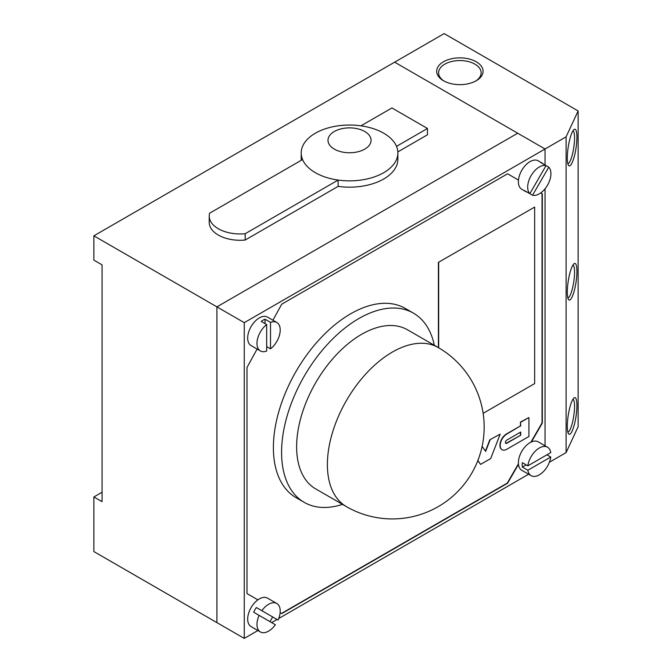 <?xml version="1.0" encoding="UTF-8"?>
<svg xmlns="http://www.w3.org/2000/svg" width="672" height="672" viewBox="0 0 672 672"><rect width="100%" height="100%" fill="white"/><g stroke="black" fill="none" stroke-linecap="round" stroke-linejoin="round"><path stroke-width="1.01" d="M576.929 405.611A18.564 3.931 -81.2 0 1 573.812 426.493A18.564 3.931 -81.2 0 1 568.504 433.742A18.564 3.931 -81.2 0 1 567.302 426.317A18.564 3.931 -81.2 0 1 574.048 397.925A18.564 3.931 -81.2 0 1 576.929 405.611M567.84 432.113A16.632 3.52 98.8 0 0 572.275 423.301A16.632 3.52 98.8 0 0 574.56 406.4A16.632 3.52 98.8 0 0 572.93 399.277M576.929 271.421A18.564 3.931 -81.2 0 1 573.812 292.303A18.564 3.931 -81.2 0 1 568.504 299.552A18.564 3.931 -81.2 0 1 567.302 292.118A18.564 3.931 -81.2 0 1 574.048 263.735A18.564 3.931 -81.2 0 1 576.929 271.421M567.84 297.923A16.632 3.52 98.8 0 0 572.275 289.111A16.632 3.52 98.8 0 0 574.56 272.21A16.632 3.52 98.8 0 0 572.93 265.087M576.929 137.231A18.564 3.931 -81.2 0 1 573.812 158.113A18.564 3.931 -81.2 0 1 568.504 165.362A18.564 3.931 -81.2 0 1 567.302 157.928A18.564 3.931 -81.2 0 1 574.048 129.545A18.564 3.931 -81.2 0 1 576.929 137.231M567.84 163.733A16.632 3.52 98.8 0 0 572.275 154.921A16.632 3.52 98.8 0 0 574.56 138.02A16.632 3.52 98.8 0 0 572.93 130.897M443.461 80.724L443.461 80.724A23.201 13.398 180 0 1 443.461 61.782A23.201 13.398 180 0 1 476.272 61.782A23.201 13.398 180 0 1 476.272 80.724A23.201 13.398 180 0 1 443.461 80.724M475.558 81.119A21.269 12.281 0 0 0 481.135 72.828A21.269 12.281 0 0 0 474.911 64.151A21.269 12.281 0 0 0 451.727 61.488A21.269 12.281 0 0 0 438.598 72.828A21.269 12.281 0 0 0 444.175 81.119M549.402 462.227L566.101 452.592L578.13 426.695L578.13 110.956L444.142 33.6L394.649 62.177L545.042 148.999L566.101 136.844L578.13 110.956M545.042 445.763L545.042 188.773L545.042 445.763M93.87 235.83L93.87 260.14L102.068 264.877L102.068 501.682L93.87 496.952L93.87 551.569L216.913 622.616L216.913 306.869L93.87 235.83L394.649 62.177L517.7 133.216L216.913 306.869L244.264 322.661L545.042 148.999L545.042 165.018L545.042 148.999L517.7 133.216L216.913 306.869L216.913 622.616L244.264 638.4L257.905 630.521M566.101 452.592L566.101 136.844M527.839 465.839L550.763 452.6A16.439 9.492 120 0 0 547.52 447.199A16.439 9.492 120 0 0 539.305 448.006A16.439 9.492 120 0 0 527.839 465.839L522.371 462.68A16.439 9.492 120 0 0 522.371 467.099L527.839 470.257A16.439 9.492 120 0 0 531.082 475.658A16.439 9.492 120 0 0 539.305 474.852A16.439 9.492 120 0 0 550.763 457.019L527.839 470.257M547.52 447.199L538.222 441.832A16.439 9.492 120 0 0 530.006 442.646A16.439 9.492 120 0 0 519.271 457.128A16.439 9.492 120 0 0 521.791 470.291L531.082 475.658M546.932 454.81L550.763 457.019M522.371 467.099L526.201 464.89M269.884 621.583A16.439 9.492 120 0 0 272.588 616.896L278.057 620.054A16.439 9.492 120 0 0 276.814 603.49A16.439 9.492 120 0 0 268.598 604.296A16.439 9.492 120 0 0 261.845 610.697L256.376 607.538A16.439 9.492 120 0 0 253.672 612.226L259.14 615.384A16.439 9.492 120 0 0 260.383 631.949A16.439 9.492 120 0 0 268.598 631.134A16.439 9.492 120 0 0 275.352 624.742L259.14 615.384M276.814 603.49L267.515 598.122A16.439 9.492 120 0 0 259.3 598.928A16.439 9.492 120 0 0 248.564 613.418A16.439 9.492 120 0 0 251.084 626.581L260.383 631.949M278.057 620.054L261.845 610.697M272.588 616.896L256.376 607.538M265.045 323.627L265.045 319.208A16.439 9.492 120 0 0 263.13 320.132A16.439 9.492 120 0 0 261.215 321.418L266.683 324.576A16.439 9.492 120 0 0 257.527 339.007A16.439 9.492 120 0 0 260.383 350.944A16.439 9.492 120 0 0 266.683 351.053L266.683 324.576M266.683 346.626L270.514 348.835A16.439 9.492 120 0 0 279.661 334.412A16.439 9.492 120 0 0 276.814 322.476L267.515 317.108A16.439 9.492 120 0 0 259.3 317.923A16.439 9.492 120 0 0 248.564 332.405A16.439 9.492 120 0 0 251.084 345.576L260.383 350.944M265.045 319.208L270.514 322.367A16.439 9.492 120 0 1 276.814 322.476M270.514 348.835L270.514 322.367M543.295 164.002A16.439 9.492 120 0 0 542.052 163.027A16.439 9.492 120 0 0 540.582 162.439L546.05 165.598A16.439 9.492 120 0 0 539.305 167A16.439 9.492 120 0 0 528.973 180.239A16.439 9.492 120 0 0 529.847 193.679L524.378 190.52A16.439 9.492 120 0 0 525.613 191.495A16.439 9.492 120 0 0 527.083 192.083L532.552 195.241A16.439 9.492 120 0 0 539.305 193.838A16.439 9.492 120 0 0 549.637 180.592A16.439 9.492 120 0 0 548.764 167.16L546.05 165.598L529.847 193.679M542.052 163.027L538.222 160.818A16.439 9.492 120 0 0 530.006 161.633A16.439 9.492 120 0 0 519.271 176.114A16.439 9.492 120 0 0 521.791 189.286L525.613 191.495M532.552 195.241L548.764 167.16M501.984 449.652A9.282 5.359 -60 0 1 501.85 449.576A9.282 5.359 -60 0 1 500.43 442.134A9.282 5.359 -60 0 1 506.486 433.961L520.439 425.905L520.439 422.117L528.914 417.539L528.914 436.489L506.764 449.274A9.282 5.359 -60 0 1 502.118 449.736A9.282 5.359 -60 0 1 500.699 442.294A9.282 5.359 -60 0 1 506.764 434.12L520.439 425.905M281.45 613.46L507.31 483.059L518.423 463.814M530.922 442.151L542.035 422.906L542.035 193.679L540.716 192.923L542.312 193.838L542.312 423.066L531.426 441.924M507.587 173.788L518.473 180.071L507.587 173.788L281.719 304.189L272.924 320.225M483.134 413.339L534.652 383.594L534.652 207.102L438.404 262.349L438.404 347.642M477.809 460.69L480.581 464.386L490.694 458.548L500.203 434.12L489.812 439.799L485.428 451.08M271.631 622.6L277.049 619.475M278.704 618.517L528.612 474.23M244.264 322.661L244.264 638.4M257.107 349.054L246.994 367.492L246.994 593.561L257.88 599.852M280.132 612.696L281.719 613.612L507.587 483.218L518.473 464.36M534.652 207.102L438.404 262.349M438.673 262.508L438.673 347.802M520.708 435.221L506.764 443.276A1.932 1.117 -60 0 1 505.798 443.369A1.932 1.117 -60 0 1 505.504 441.823A1.932 1.117 -60 0 1 506.764 440.118L520.708 432.062L520.708 435.221L506.486 443.117A1.932 1.117 -60 0 1 505.672 443.276M520.708 426.065L520.439 422.117M520.708 422.276L528.914 417.539M520.439 432.222L520.439 435.061M500.203 434.12L489.812 439.799M490.081 439.958L485.638 451.382L482.118 446.393M477.859 460.538L480.581 464.386M364.77 131.519A21.546 12.44 0 0 0 334.303 131.519A21.546 12.44 0 0 0 334.303 149.117A21.546 12.44 0 0 0 364.77 149.117A21.546 12.44 0 0 0 364.77 131.519M383.712 133.216A48.334 27.905 0 0 0 360.956 125.832A48.334 27.905 0 0 0 301.199 152.947A48.334 27.905 0 0 0 302.568 159.541A48.334 27.905 0 0 0 315.353 172.679A48.334 27.905 0 0 0 338.117 180.062A48.334 27.905 0 0 0 397.874 152.947A48.334 27.905 0 0 0 396.505 146.353A48.334 27.905 0 0 0 383.712 133.216M301.199 152.947L301.199 159.264A48.334 27.905 0 0 0 301.232 160.314M397.841 151.897L427.468 134.795L427.468 128.478L391.919 107.957L360.956 125.832M302.568 159.541L209.63 213.2A30.937 17.858 0 0 0 209.227 216.098L209.227 222.415A30.937 17.858 0 0 0 245.179 240.038L338.117 186.379A48.334 27.905 0 0 0 397.874 159.264L397.874 152.947M338.117 186.379L338.117 180.062L245.179 233.722L245.179 240.038M102.068 492.215L93.87 496.952M209.227 216.098A30.937 17.858 0 0 0 245.179 233.722M396.505 146.353L427.468 128.478M438.253 347.55L407.484 329.792A91.846 53.029 120 0 0 361.57 334.345A91.846 53.029 120 0 0 301.568 415.271A91.846 53.029 120 0 0 315.647 488.863L346.408 506.629A91.846 91.846 0 0 0 484.168 427.09A91.846 91.846 0 0 0 438.253 347.55A91.846 53.029 120 0 0 392.33 352.103A91.846 53.029 120 0 0 327.39 464.587A91.846 53.029 120 0 0 346.408 506.629M434.33 345.29A109.242 63.076 120 0 0 413.456 313.144A109.242 63.076 120 0 0 358.831 318.553A109.242 63.076 120 0 0 287.465 414.817A109.242 63.076 120 0 0 304.214 502.362A109.242 63.076 120 0 0 342.485 504.361M413.456 313.144L405.25 308.406A109.242 63.076 120 0 0 350.633 313.816A109.242 63.076 120 0 0 279.266 410.088A109.242 63.076 120 0 0 296.008 497.624L304.214 502.362"/></g></svg>
